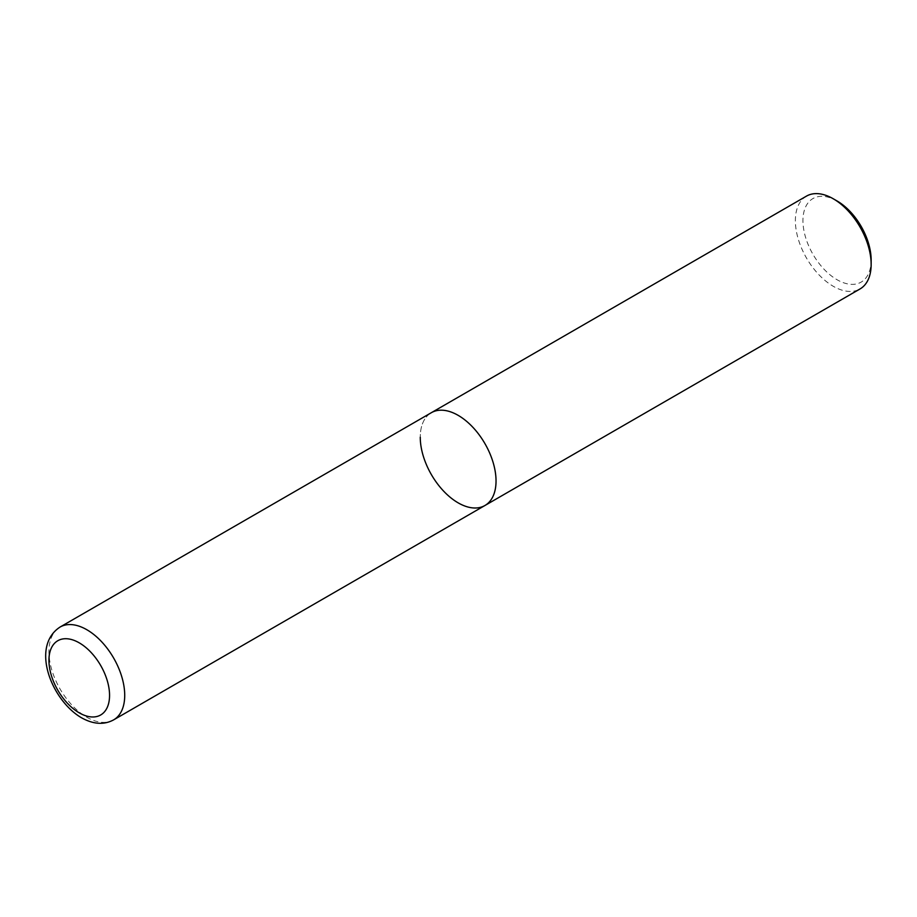 <?xml version="1.0" encoding="UTF-8"?>
<svg xmlns="http://www.w3.org/2000/svg" width="917" height="917" viewBox="0 0 917 917"><rect width="100%" height="100%" fill="white"/><g stroke="black" fill="none" stroke-linecap="round" stroke-linejoin="round"><path stroke-width="0.69" stroke-dasharray="4.58 3.44" d="M484.944 505.496A53.587 30.937 60 0 1 458.145 502.848A53.587 30.937 60 0 1 423.15 455.623A53.587 30.937 60 0 1 431.357 412.696A53.587 30.937 -120 0 0 420.261 437.226M806.467 196.123A53.587 30.937 -120 0 0 795.371 220.653A53.587 30.937 -120 0 0 818.755 274.573A53.587 30.937 -120 0 0 860.054 288.935M837.049 200.961A48.223 27.842 -120 0 0 802.948 220.653A48.223 27.842 -120 0 0 837.049 279.719A48.223 27.842 -120 0 0 871.15 260.027M113.616 719.879A53.587 30.937 60 0 1 86.828 717.232A53.587 30.937 60 0 1 51.822 670.006A53.587 30.937 60 0 1 60.041 627.068"/><path stroke-width="1.38" d="M458.145 415.344A53.587 30.937 60 0 1 493.151 462.569A53.587 30.937 60 0 1 484.944 505.496A53.587 30.937 -120 0 0 496.04 480.966A53.587 30.937 -120 0 0 472.645 427.047A53.587 30.937 -120 0 0 431.357 412.696A53.587 30.937 60 0 1 458.145 415.344M833.255 198.771L837.049 200.961A48.223 27.842 -120 0 1 871.15 260.027L871.15 264.405A53.587 30.937 -120 0 0 833.255 198.771A53.587 30.937 -120 0 0 806.467 196.123L60.041 627.068A53.587 30.937 60 0 1 86.828 629.727A53.587 30.937 60 0 1 121.835 676.941A53.587 30.937 60 0 1 113.616 719.879L484.944 505.496A53.587 30.937 -120 0 1 443.645 491.145A53.587 30.937 -120 0 1 420.261 437.226M484.944 505.496L860.054 288.935A53.587 30.937 -120 0 0 871.15 264.405M79.252 642.851A42.87 24.748 60 0 1 109.559 695.35A42.87 24.748 60 0 1 79.252 712.853A42.87 24.748 60 0 1 48.933 660.355A42.87 24.748 60 0 1 79.252 642.851M60.041 627.068C30.169 646.588 51.604 700.45 81.475 717.759C93.293 724.361 103.999 725.072 113.616 719.879"/></g></svg>
